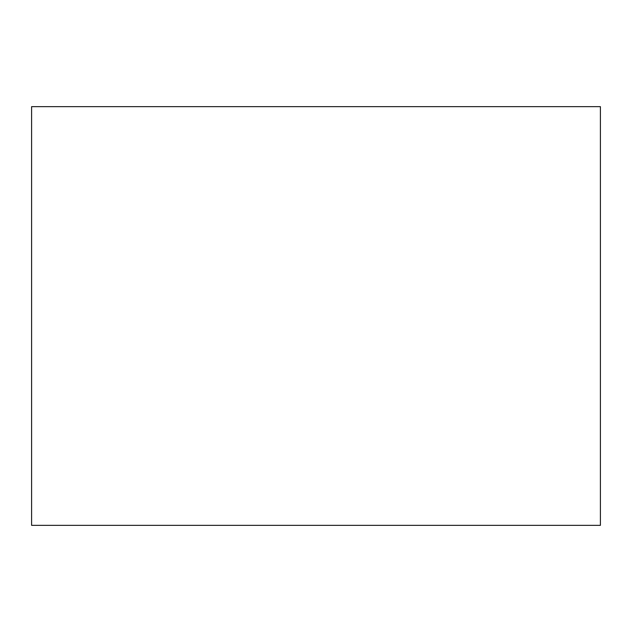 <?xml version="1.0" encoding="UTF-8"?>
<svg xmlns="http://www.w3.org/2000/svg" width="632" height="632" viewBox="0 0 632 632"><rect width="100%" height="100%" fill="white"/><g stroke="black" fill="none" stroke-linecap="round" stroke-linejoin="round"><path stroke-width="0.95" d="M600.4 316L600.4 106.65L31.6 106.65L31.6 525.35L600.4 525.35L600.4 316"/></g></svg>
